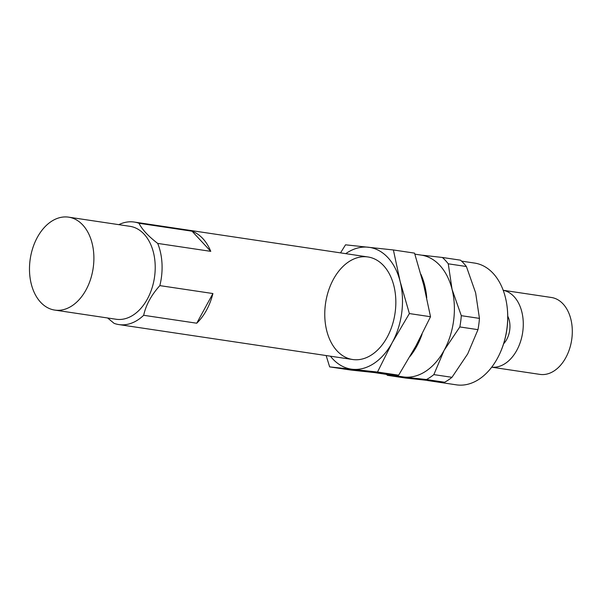 <?xml version="1.0" encoding="UTF-8"?>
<svg xmlns="http://www.w3.org/2000/svg" width="602" height="602" viewBox="0 0 602 602"><rect width="100%" height="100%" fill="white"/><g stroke="black" fill="none" stroke-linecap="round" stroke-linejoin="round"><path stroke-width="0.9" d="M37.324 237.391A46.979 31.801 98.5 0 1 68.628 217.156A46.979 31.801 98.5 0 1 93.137 268.319A46.979 31.801 98.5 0 1 54.744 310.083A46.979 31.801 98.5 0 1 37.324 237.391M68.628 217.156L129.957 226.322A46.979 31.801 98.5 0 1 154.466 277.484A46.979 31.801 98.5 0 1 116.073 319.248L54.744 310.083M118.827 224.659A51.84 35.089 98.5 0 1 134.216 222.048A51.84 35.089 98.5 0 1 138.987 223.274C142.102 229.512 148.34 236.225 157.701 243.419A51.84 35.089 98.5 0 1 159.846 285.619L212.912 293.543A51.84 35.089 98.5 0 1 196.734 323.214L212.912 293.543M107.607 317.984L114.117 323.357A51.84 35.089 98.5 0 0 118.895 324.583L352.637 359.507M159.846 285.619C151.358 295.018 145.962 304.913 143.667 315.29A51.84 35.089 98.5 0 1 118.895 324.583M138.987 223.274L192.061 231.206A51.84 35.089 98.5 0 1 210.768 251.35L192.061 231.206M157.701 243.419L210.768 251.35M143.667 315.29L196.734 323.214M507.749 316.148A19.437 13.161 98.5 0 1 503.618 343.772M503.197 290.299A38.882 26.315 98.5 0 1 522.656 332.5A38.882 26.315 98.5 0 1 491.714 367.167M503.189 290.277L551.402 297.486A38.882 26.315 98.5 0 1 571.682 339.821A38.882 26.315 98.5 0 1 539.911 374.384L491.699 367.182M329.648 366.881L350.793 370.042L398.652 375.181L415.809 346.135L430.52 316.727L423.748 285.107L414.537 253.126L393.392 249.965L400.164 281.585L409.383 313.567L392.218 342.613L377.507 372.028L329.648 366.881L326.141 355.549M386.416 374.384A68.041 46.053 -81.5 0 0 387.462 375.332L405.597 378.041L444.622 382.24A68.041 46.053 -81.5 0 0 451.982 377.319L467.701 353.893L477.973 329.655A68.041 46.053 -81.5 0 0 479.44 318.383L461.298 315.674L452.057 289.336A61.554 41.666 -81.5 0 0 421.287 255.113L414.861 254.149M466.399 266.52L448.264 263.811A68.041 46.053 -81.5 0 0 442.365 257.468L460.507 260.177A68.041 46.053 -81.5 0 1 466.399 266.52L475.64 292.858L479.44 318.383M451.982 377.319L433.846 374.61L444.11 350.364A61.554 41.666 -81.5 0 0 452.057 289.336L448.264 263.811M444.622 382.24L426.479 379.531A68.041 46.053 -81.5 0 0 433.846 374.61M477.973 329.655L459.83 326.939A68.041 46.053 -81.5 0 0 461.298 315.674M375.407 372.736A61.554 41.666 -81.5 0 0 375.731 372.788L403.092 376.875A61.554 41.666 -81.5 0 0 404.251 377.025A61.554 41.666 -81.5 0 0 444.11 350.364L459.83 326.939M387.462 375.332L426.479 379.531M442.365 257.468L422.559 255.225M427.254 380.487L456.399 384.844A61.554 41.666 -81.5 0 0 499.818 353.547L500.036 353.065A60.26 40.793 -81.5 0 0 507.034 306.222L506.967 305.696A61.554 41.666 -81.5 0 0 474.594 263.074L461.546 261.125M499.818 353.547A61.554 41.666 -81.5 0 0 506.967 305.696M375.731 372.788A61.554 41.666 -81.5 0 0 378.387 373.059M410.03 356.414A61.554 41.666 -81.5 0 0 422.07 334.215M426.75 297.855A61.554 41.666 -81.5 0 0 420.851 274.173M430.52 316.727L409.383 313.567M398.652 375.181L377.507 372.028M340.536 252.87L345.533 244.818L393.392 249.965M330.415 356.188A61.554 41.666 -81.5 0 0 352.358 369.267A61.554 41.666 -81.5 0 0 392.218 342.613A61.554 41.666 -81.5 0 0 400.164 281.585A61.554 41.666 -81.5 0 0 368.243 247.211A61.554 41.666 -81.5 0 0 345.736 253.653M333.418 279.29A51.84 35.089 -81.5 0 0 353.607 359.635A51.84 35.089 -81.5 0 0 393.874 285.792A51.84 35.089 -81.5 0 0 333.418 279.29M134.216 222.048L367.957 256.971"/></g></svg>
